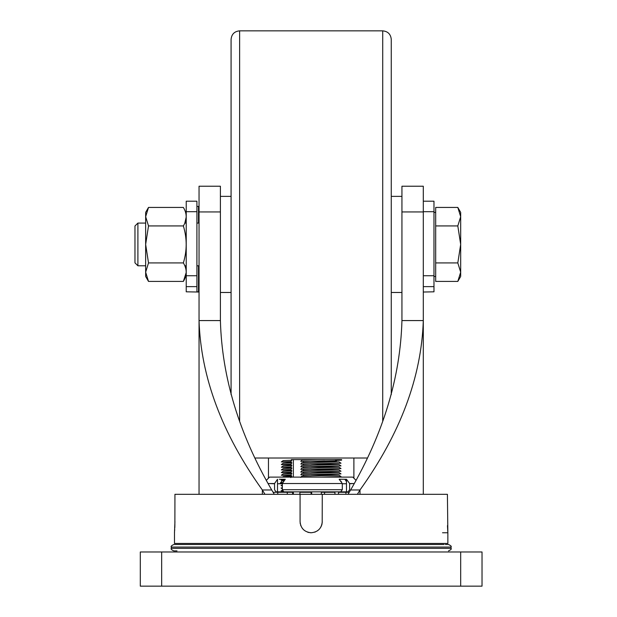 <?xml version="1.0" encoding="UTF-8"?>
<svg xmlns="http://www.w3.org/2000/svg" width="617" height="617" viewBox="0 0 617 617"><rect width="100%" height="100%" fill="white"/><g stroke="black" fill="none" stroke-linecap="round" stroke-linejoin="round"><path stroke-width="0.93" d="M293.353 477.118L293.353 459.603L291.363 459.603L291.841 460.236L290.815 461.562L291.841 462.904L290.815 464.231L291.841 465.573L290.815 466.899L291.841 468.241L290.815 469.568L291.841 470.91L290.815 472.244L291.841 473.578L290.815 474.913L291.841 476.255L290.815 477.581M341.008 479.255L339.281 479.409M291.841 476.255L283.242 476.579L282.47 477.118M290.815 474.913L281.337 475.244L291.347 475.614M303.356 475.815L311.169 475.923M311.169 474.589L339.095 475.244L341.008 476.579L320.971 477.118M339.095 475.244L301.836 476.062L300.818 477.404M291.841 473.578L283.242 473.91L281.337 475.244M290.815 472.244L281.337 472.576L291.347 472.938M303.356 473.146L311.169 473.254M339.095 472.576L341.008 473.91L300.818 474.735L301.836 473.393L339.095 472.576L311.169 471.92M291.841 470.91L283.242 471.241L281.337 472.576M290.815 469.568L281.337 469.907L291.347 470.27M303.356 470.478L311.169 470.586M339.095 469.907L341.008 471.241L300.818 472.067L301.836 470.725L339.095 469.907L311.169 469.252M291.841 468.241L283.242 468.573L281.337 469.907M290.815 466.899L281.337 467.239L291.347 467.601M303.356 467.802L311.169 467.917M339.095 467.239L341.008 468.573L300.818 469.398L301.836 468.056L339.095 467.239L311.169 466.583M291.841 465.573L283.242 465.904L281.337 467.239M290.815 464.231L281.337 464.57L291.347 464.933M303.356 465.133L311.169 465.249M339.095 464.57L341.008 465.904L300.818 466.73L301.836 465.388L339.095 464.57L311.169 463.915M291.841 462.904L283.242 463.228L281.337 464.57M290.815 461.562L281.337 461.894L291.347 462.264M303.356 462.465L311.169 462.573M339.095 461.894L341.008 463.236L300.818 464.053L301.836 462.719L339.095 461.894L311.169 461.238M291.841 460.236L283.242 460.56L281.337 461.894M319.629 459.603L301.836 460.043L300.818 461.385L336.573 460.806L335.108 459.603L337.075 459.603L337.075 460.39L341.602 460.159L341.602 459.603L301.497 459.603L324.881 459.688M337.075 459.927L335.455 459.889M292.597 493.245L293.353 493.245L293.422 494.31M303.356 476.039L303.356 474.697M303.356 473.37L303.356 472.028M303.356 470.702L303.356 469.36M303.356 468.033L303.356 466.691M303.356 465.365L303.356 464.015M303.356 462.688L303.356 461.346M303.356 460.02L303.356 459.603L293.353 459.603M293.353 493.245L293.353 491.857M291.363 459.603L292.018 459.603M277.511 491.857L276.03 491.857L274.557 489.721L274.557 483.527L277.511 479.255L277.511 491.857L291.525 491.857L291.826 492.281M447.464 525.622L447.795 531.9M322.197 522.9L322.267 494.31L447.41 494.31L447.857 532.756L442.52 532.756L447.857 532.756L447.857 543.438L174.48 543.438L174.495 532.579M174.495 532.54L174.549 531.9M174.619 530.859L174.704 529.494M174.796 527.805L174.866 525.985M174.873 525.568L174.935 494.31L322.267 494.31M307.659 532.186L308.431 532.409M314.685 532.186L315.418 531.908M317.339 530.882L319.012 529.502M320.393 527.82L321.418 525.9M321.696 525.167L322.043 523.856M300.147 522.938L300.286 523.81M300.641 525.16L300.911 525.877M301.944 527.813L303.317 529.494M307.698 532.193L308.955 532.533M310.243 532.718L311.161 532.756C304.428 532.101 300.734 528.399 300.07 521.65L300.07 494.31M322.267 521.65C321.619 528.391 317.917 532.093 311.161 532.756M174.935 521.65L174.48 532.756M266.482 480.157L269.521 477.118L352.816 477.118L355.855 480.157M279.277 479.255L285.285 479.255L282.339 483.527L342.296 483.527L339.165 479.255L346.484 479.255L349.615 483.527L354.081 483.527M346.484 481.646L344.834 479.255M282.285 483.527L280.041 483.527L282.092 480.72M282.74 479.841L283.172 479.255M346.484 479.255L346.484 491.857L348.05 491.857L349.615 489.721L349.615 483.527M283.049 482.502L281.059 482.671L282.347 483.566L282.339 489.721L283.812 491.857L340.731 491.857L342.296 489.721L342.296 483.527M268.256 483.527L274.557 483.527M283.203 491.664L282.347 491.572L282.972 491.471M282.339 488.903L281.059 488.008L282.339 487.87M282.339 486.235L281.059 485.34L282.339 485.201M284.059 481.029L282.347 480.898L284.275 480.728M339.443 479.633L339.998 479.563L339.311 479.455M284.938 479.764L281.059 479.995L282.347 480.898M340.615 481.229L341.278 481.337L340.746 481.407M282.447 490.538L281.059 490.677L282.54 490.793M445.343 544.502L448.497 544.502C450.857 545.59 451.713 546.438 451.066 547.063L171.279 547.063C170.639 546.423 171.487 545.567 173.84 544.502L444.093 544.502M451.066 547.063L451.066 548.343L171.279 548.343C170.639 548.991 171.487 549.847 173.84 550.912L176.994 550.912M176.994 544.502L173.84 544.502M338.525 491.857L345.929 491.857L345.921 492.281L338.509 492.281L338.509 494.31M349.23 492.281L345.921 492.281L345.921 494.31M345.929 491.857L289.011 491.857M299.901 494.31L299.901 492.281L300.386 491.857L311.276 491.857M311.685 494.31L311.685 492.281L310.698 491.857M311.099 494.31L311.099 492.281L299.901 492.281M292.597 494.31L292.597 492.281L287.283 492.281L287.129 491.857L302.099 491.857M287.283 494.31L287.283 492.281L277.951 492.281L278.537 491.857L287.129 491.857M277.457 491.857L284.784 491.857M283.812 491.857L278.537 491.857M324.426 494.31L324.712 491.857M321.21 494.31L321.496 491.857M334.375 491.857L334.931 492.281L321.21 492.281M334.931 494.31L334.931 492.281M277.758 494.31L277.758 492.281L273.107 492.281M353.888 483.527L349.615 483.767M346.484 483.767L342.296 483.767M282.339 483.767L277.511 483.767M274.557 483.767L268.457 483.527M268.457 478.19L268.457 458.007M353.888 478.19L353.888 458.007M196.908 211.685L186.226 211.685L186.226 201.211L196.908 201.211L196.908 291.81L199.044 291.833M196.908 286.627L186.226 286.627L186.226 291.81L199.044 292.042M423.301 275.745L433.975 275.745L433.975 286.627L423.301 286.627M433.975 275.745L433.975 211.685L423.301 211.685M433.975 201.211L423.301 201.211L433.975 201.211L433.975 211.685M423.301 292.034L433.975 291.81L433.975 286.627M199.044 206.425L196.908 206.394M186.226 201.211L196.908 201.211M186.226 211.685L186.226 275.745L196.908 275.745M186.226 286.627L186.226 275.745M231.082 394.625L231.082 39.395C231.583 34.205 234.429 31.359 239.62 30.85L239.62 420.763M382.717 420.763L382.717 30.85C387.908 31.359 390.754 34.205 391.263 39.395L391.263 394.625M199.044 320.57L199.044 494.31L199.044 320.57L220.4 320.57L220.4 186.226L199.044 186.226L199.044 320.57C200.864 377.11 221.966 433.581 262.348 489.983L271.719 489.983L274.334 494.31M220.4 320.57C221.935 377.265 239.041 433.736 271.719 489.983M262.348 494.31L262.348 489.983L264.963 494.31M423.301 494.31L423.301 320.57C421.473 377.118 400.371 433.589 359.989 489.983L357.374 494.31M423.301 211.932L401.937 211.932L401.937 186.226L423.301 186.226L423.301 320.57L401.937 320.57C400.41 377.257 383.304 433.728 350.626 489.983L359.989 489.983L359.989 494.31M401.937 211.932L401.937 320.57M350.626 489.983L348.003 494.31M457.814 207.435L460.675 216.683L460.675 212.387L457.814 207.435L435.687 207.435L435.687 225.93L457.814 225.93L460.675 244.425L460.675 216.683L457.814 225.93M457.814 281.421L460.675 276.462L460.675 244.425L457.814 262.927L460.675 272.174L457.814 281.421L435.687 281.421L435.687 262.927L457.814 262.927M435.687 262.927L435.687 225.93M137.9 265.788L134.969 262.85L134.969 226.007L137.9 223.069L137.9 265.788L145.651 265.788M148.512 207.435L145.651 212.387L145.651 216.683L148.512 207.435L183.365 207.435C187.128 213.613 187.128 219.783 183.365 225.93C187.121 238.301 187.121 250.625 183.365 262.927C187.128 269.105 187.128 275.267 183.365 281.421L148.512 281.421L145.651 272.174L145.651 276.462L148.512 281.421M148.512 262.927L145.651 244.425L148.512 225.93L145.651 216.683L145.651 272.174L148.512 262.927L183.365 262.927M186.226 272.521L183.365 281.421M148.512 225.93L183.365 225.93M186.226 217.037L184.815 223.069L186.226 223.069M161.669 551.976L140.306 551.976L140.306 586.15L161.669 586.15L161.669 551.976L482.031 551.976L482.031 586.15L161.669 586.15M282.339 489.721L342.296 489.721M198.481 291.833L198.481 265.788M198.481 223.069L198.481 206.425M220.4 211.932L199.044 211.932M460.675 586.15L460.675 551.976M282.347 491.572L281.059 490.677M340.892 481.607L341.278 481.337M339.998 479.563L340.437 479.255M451.066 548.343C451.706 548.991 450.85 549.847 448.497 550.912M171.279 548.343L171.279 547.063M255.415 458.007L366.922 458.007M239.62 30.85L382.717 30.85M391.263 292.481L401.937 292.481M391.263 196.376L401.937 196.376M231.082 292.481L220.4 292.481M231.082 196.376L220.4 196.376M433.975 276.462L435.687 276.462M433.975 212.387L435.687 212.387M184.815 265.788L186.226 265.788M196.908 265.788L199.044 265.788M137.9 223.069L145.651 223.069M196.908 223.069L199.044 223.069"/></g></svg>

